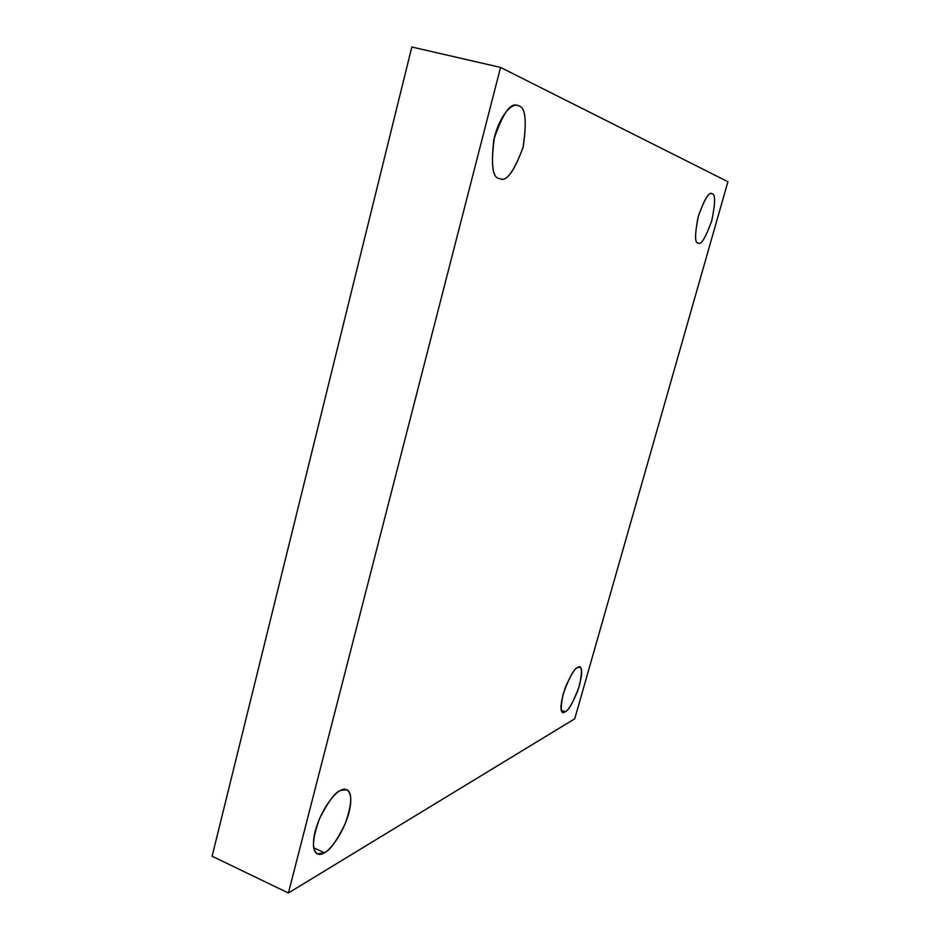 <?xml version="1.0" encoding="UTF-8"?>
<svg xmlns="http://www.w3.org/2000/svg" width="940" height="940" viewBox="0 0 940 940"><rect width="100%" height="100%" fill="white"/><g stroke="black" fill="none" stroke-linecap="round" stroke-linejoin="round"><path stroke-width="1.41" d="M698.185 243.061L698.291 243.084C701.181 245.082 705.682 237.609 711.792 220.665C715.387 202.958 715.516 194.016 712.156 193.828C715.552 194.04 715.399 203.111 711.686 221.041C705.493 237.938 700.993 245.281 698.185 243.061C694.636 243.331 694.719 234.283 698.42 215.895C704.847 198.493 709.43 191.137 712.156 193.828L711.827 193.711C708.784 191.795 704.201 199.597 698.079 217.128C694.742 234.753 694.777 243.401 698.185 243.061M499.669 178.553L500.021 178.659C506.472 182.066 514.192 171.48 523.204 146.91C526.988 120.755 525.437 107.066 518.574 105.867C525.577 107.148 527.046 121.107 522.981 147.756C513.687 172.208 505.908 182.478 499.669 178.553C492.337 178.33 490.621 164.371 494.522 136.7C502.066 109.475 514.709 102.601 518.574 105.867L517.447 105.48C510.549 102.272 502.677 113.611 493.853 139.496C490.845 165.475 492.783 178.494 499.669 178.553M313.666 847.774L324.37 852.756C329.74 850.712 336.685 841.042 345.215 823.757C352.018 803.888 352.547 792.538 346.789 789.694L340.574 790.458C345.99 786.733 354.427 790.481 349.01 812.559C342.736 835.096 329.317 850.724 324.37 852.756C318.977 856.857 309.671 854.319 315.147 831.277C321.727 807.577 335.827 791.915 340.574 790.458C335.439 791.915 328.448 801.268 319.565 818.529C312.256 838.95 311.516 850.735 317.344 853.884L324.37 852.756L313.666 847.774M561.368 710.241L565.175 711.756C567.971 710.981 572.166 703.99 577.771 690.818C582.201 676.083 582.882 668.211 579.816 667.224L577.736 667.506C581.872 664.462 582.495 670.349 579.592 685.19C573.576 701.698 568.77 710.558 565.175 711.756C560.886 715.246 560.181 709.442 563.037 694.331C569.276 677.305 574.176 668.375 577.736 667.506C575.057 667.976 570.85 674.791 565.116 687.962C560.487 703.014 559.723 711.075 562.825 712.168L565.175 711.756L561.368 710.241M574.751 718.783L288.392 893L212.099 856.234L288.392 893L500.55 67.422L411.826 47L212.099 856.234L411.826 47L500.55 67.422L727.901 181.702L574.751 718.783L727.901 181.702L500.55 67.422L288.392 893L574.751 718.783"/></g></svg>
